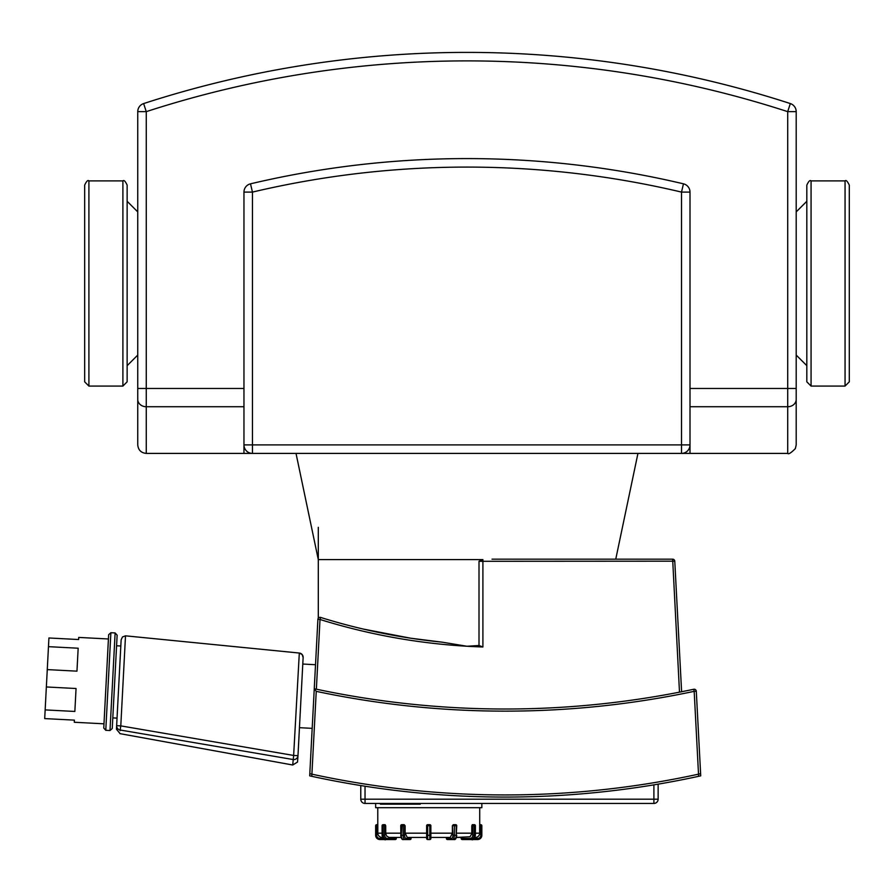 <?xml version="1.0" encoding="UTF-8"?>
<svg xmlns="http://www.w3.org/2000/svg" width="894" height="894" viewBox="0 0 894 894"><rect width="100%" height="100%" fill="white"/><g stroke="black" fill="none" stroke-linecap="round" stroke-linejoin="round"><path stroke-width="1.34" d="M137.754 399.428A8.493 7.308 0 0 0 146.258 406.736L146.258 111.649A1038.638 1038.638 0 0 1 787.703 111.649L787.703 388.465L796.196 388.465L796.196 399.428L796.196 111.649A8.493 8.493 0 0 0 790.33 103.57A1047.131 1047.131 0 0 0 143.632 103.57A8.493 8.493 0 0 0 137.754 111.649L137.754 444.91C138.268 450.062 141.096 452.9 146.258 453.403L146.258 406.736L243.961 406.736M146.258 453.403L243.961 453.403L243.961 444.91A8.493 8.493 0 0 0 252.454 453.403L681.507 453.403A8.493 8.493 0 0 0 690 444.91L690 453.403L787.703 453.403C788.508 454.521 791.056 452.912 795.358 448.587L796.196 444.91L796.196 399.428A8.493 7.308 0 0 1 787.703 406.736L787.703 453.403M690 444.91L690 192.098A8.493 8.493 0 0 0 683.463 183.829A8.493 8.493 0 0 1 690 192.098L690 444.91L681.507 444.91L681.507 453.403L690 453.403L681.507 453.403M250.499 183.829A8.493 8.493 0 0 0 243.961 192.098L243.961 444.91L252.454 444.91L252.454 192.098L250.499 183.829A940.935 940.935 0 0 1 683.463 183.829L681.507 192.098L690 192.098M252.454 453.403L243.961 453.403L252.454 453.403L252.454 444.91L681.507 444.91L681.507 192.098A932.442 932.442 0 0 0 252.454 192.098L243.961 192.098M296.015 453.403L318.298 559.599L482.905 559.599L479.005 561.298L479.005 645.49L466.981 646.261L442.15 642.171M382.23 825.743L383.291 825.743L383.291 835.298L384.744 835.298L384.744 825.743L385.705 825.743L384.208 824.681A1.062 0.916 90 0 0 383.291 825.743L384.744 825.743L384.208 824.681L383.146 824.681A1.062 1.062 0 0 0 382.084 825.743L382.084 835.298C383.459 839.064 384.733 840.483 385.906 839.544A4.246 3.677 -90 0 1 382.23 835.298L382.23 825.743A1.062 0.916 -90 0 1 383.146 824.681L385.146 824.681L385.705 825.743L385.727 833.655L386.778 836.181L388.968 837.399L395.785 837.421L395.249 839.544A1.062 0.916 90 0 0 396.165 838.483L387.504 838.483L386.968 839.544L395.249 839.544A1.062 1.062 0 0 0 396.31 838.483L396.165 837.421M395.785 837.421L401.071 837.421L402.479 839.31M403.406 839.544L405.239 839.544A4.246 2.123 90 0 1 403.116 835.298L400.747 835.298C401.171 838.483 402.054 839.902 403.406 839.544A4.246 2.123 -90 0 1 401.283 835.298L401.808 824.681A1.062 0.916 -90 0 0 400.892 825.743L403.116 825.743L403.116 835.298L404.569 835.298L404.569 825.743A1.062 0.916 -90 0 0 403.652 824.681L403.116 825.743L405.116 825.743L404.189 824.681L405.116 825.743L405.116 833.174L407.251 837.421L410.938 837.421L410.938 838.483A1.062 0.916 90 0 1 410.022 839.544L408.178 839.544L410.022 839.544A1.062 1.062 0 0 0 411.084 838.483L410.938 837.421L411.084 838.483M404.189 824.681L401.808 824.681A1.062 1.062 0 0 0 400.747 825.743L400.892 835.298M410.938 838.483L406.155 838.483A1.062 0.916 90 0 1 405.239 839.544L410.022 839.544M430.819 825.408L429.813 824.681L430.874 825.743A1.062 1.062 0 0 0 429.813 824.681L427.69 824.681A1.062 1.062 0 0 0 426.628 825.743L426.628 838.483A1.062 1.062 0 0 0 427.69 839.544L429.813 839.544A1.062 1.062 0 0 0 430.874 838.483L430.852 825.553M427.69 839.544L427.69 825.743L426.628 825.743L427.69 824.681L426.717 825.307M407.251 837.421L426.628 837.421L426.628 838.483L426.628 835.298L430.874 835.298M449.313 839.544L447.469 839.544A1.062 0.916 -90 0 1 446.553 838.483L446.408 838.483A1.062 1.062 0 0 0 447.469 839.544L452.252 839.544A4.246 2.123 -90 0 0 454.375 835.298L454.375 825.743L456.219 825.743L456.219 835.298L456.745 825.743A1.062 1.062 0 0 0 455.683 824.681L456.611 825.743A1.062 0.916 90 0 0 455.683 824.681L453.85 824.681A1.062 0.916 90 0 0 452.923 825.743L454.375 825.743L453.85 824.681L452.375 825.743L453.314 824.681L452.375 825.743L452.375 833.174L450.252 837.421L430.874 837.421L430.874 838.483A1.062 1.062 0 0 1 429.813 839.544L429.813 825.743L430.874 825.743M468.043 839.544L462.243 839.544A1.062 1.062 0 0 1 461.181 838.483L461.326 838.483A1.062 0.916 -90 0 0 462.243 839.544L461.181 837.421L456.421 837.421L470.065 836.773L471.775 833.655L471.797 825.743L472.356 824.681L474.345 824.681A1.062 0.916 90 0 1 475.262 825.743L475.262 835.298A4.246 3.677 90 0 1 471.585 839.544L477.597 839.544A4.246 4.246 0 0 0 481.844 835.298L481.844 825.743A1.062 1.062 0 0 0 480.782 824.681L479.709 824.681L479.676 825.743L479.709 824.681L479.676 825.743L481.844 825.743M463.304 839.544L471.585 839.544C472.758 840.483 474.032 839.064 475.407 835.298L475.407 825.743A1.062 1.062 0 0 0 474.345 824.681L473.284 824.681L472.747 825.743L474.2 825.743A1.062 0.916 -90 0 0 473.284 824.681L472.255 824.693M475.429 837.421L475.429 837.421A4.258 4.246 4.5 0 0 479.676 833.174L479.676 825.743M473.284 824.681L471.797 825.743L472.747 825.743L472.747 835.298A3.185 2.76 90 0 1 469.987 838.483L470.523 839.544A4.246 3.677 -90 0 0 474.2 835.298L472.747 835.298M472.356 824.681L471.797 825.743M385.705 825.743L385.146 824.681M394.187 839.544L395.249 839.544A1.062 1.062 0 0 0 396.31 838.483M385.906 839.544L386.968 839.544A4.246 3.677 90 0 1 383.291 835.298L382.23 835.298M452.252 839.544L454.096 839.544L452.252 839.544A1.062 0.916 90 0 1 451.336 838.483L446.553 838.483L446.553 837.421M383.381 838.483L379.894 838.483L379.894 839.544A4.246 4.246 0 0 1 375.648 835.298L376.709 835.298L376.709 825.743L377.816 825.743L377.782 824.681L377.816 825.743L377.782 824.681L376.709 824.681A1.062 1.062 0 0 0 375.648 825.743L375.648 835.298L375.648 825.743L377.782 824.681L377.771 807.684M377.816 825.743L377.816 833.174A4.258 4.246 -4.5 0 0 382.062 837.421L382.062 837.421M426.628 837.421L411.084 837.421M389.382 837.421L401.071 837.421M379.894 839.544L389.449 839.544M362.919 628.985L410.648 638.204L441.938 642.149A612.133 612.133 0 0 1 320.644 617.441L319.996 617.352M318.644 617.843L318.387 618.1A2.123 2.123 0 0 0 317.895 619.363L320.007 619.475L320.644 617.441A2.123 2.123 0 0 0 317.895 619.363L309.805 773.701L311.905 774.159L309.805 773.701L311.905 774.159L316.241 691.341L314.252 688.738L316.364 689.196L314.252 688.738L315.515 664.711L302.787 664.052M320.052 617.352L320.611 617.441M637.947 453.403L615.754 559.175L672.646 559.175L492.024 559.175M479.005 645.49L482.905 646.977L482.905 561.298L674.769 561.186A2.123 2.123 0 0 0 672.646 559.175A2.123 2.123 0 0 1 674.769 561.186L681.608 691.744L679.641 692.135M105.771 730.297L110.878 632.717L108.643 634.729L103.76 728.062L105.771 730.297L110.007 730.51L112.242 728.509L117.136 635.176L115.125 632.941L110.007 730.51M48.466 646.664L78.169 648.217L76.962 671.159L47.27 669.606L48.924 637.981L78.616 639.534L78.728 637.422L108.431 638.975L103.983 723.816L74.28 722.263L74.392 720.139L44.7 718.586L46.354 686.961L76.057 688.514L74.85 711.456L45.158 709.903M120.12 730.666L120.165 730.007C119.863 734.846 119.863 734.846 120.165 730.007L120.791 725.883L116.645 725.66A4.246 4.179 3 0 0 120.165 730.007L293.031 759.52A4.246 4.124 3 0 0 297.981 755.676L293.645 755.452L292.707 764.996L297.523 762.057L297.981 755.676C297.613 762.794 297.613 762.794 297.981 755.676L303.133 657.492L302.116 654.497L299.311 653.045A4.246 4.246 0 0 1 303.133 657.269M312.185 728.353L299.456 727.682L297.981 755.676M299.311 653.045L293.645 755.452L120.791 725.883L125.506 635.824L122.5 636.941L121.137 639.847L116.645 725.66L117.036 718.117L112.8 717.904M125.506 635.824L299.009 653.011M116.645 725.66L116.455 729.236L119.952 733.449M47.27 669.606L46.354 686.961M120.824 646.004L116.578 645.781M380.431 804.187L380.095 803.438L375.648 803.438L375.648 807.684L481.844 807.684L481.844 803.438L420.225 803.438L420.225 804.187L409.106 804.187L409.106 803.438L409.117 804.187L409.106 803.438L409.117 804.187L380.431 804.187L380.431 803.438M693.733 689.263L694.18 691.341L696.292 691.23A2.123 2.123 0 0 0 693.733 689.263A909.5 909.5 0 0 1 314.252 688.738M316.241 691.341A911.623 911.623 0 0 0 694.18 691.341L698.516 774.159L700.617 773.701L696.292 691.23L700.617 773.701L698.516 774.159A909.5 909.5 0 0 1 311.905 774.159A909.5 909.5 0 0 0 698.516 774.159L700.315 773.768M672.646 559.175L679.496 692.157L681.608 691.744M365.031 803.438L365.031 799.191L360.774 799.191L360.774 785.547L360.774 799.191A4.246 4.246 0 0 0 365.031 803.438L653.894 803.438A4.246 4.246 0 0 0 658.14 799.191L658.14 784.15M361.925 783.58L364.931 784.06M658.14 799.191L653.894 799.191L653.894 803.438L481.844 803.438M653.894 782.708L656.721 782.239M309.805 773.701L309.693 775.847L311.794 776.316A911.623 911.623 0 0 0 698.627 776.316L700.427 775.914M700.728 775.847L700.617 773.701M849.3 381.827L849.3 185.136L849.3 381.827L845.053 386.074L811.07 386.074L806.824 381.827L806.824 185.136C808.589 181.247 810.009 179.839 811.07 180.89L811.07 386.074M796.196 355.063L806.824 365.68M137.754 355.063L127.138 365.68L127.138 185.136L127.138 381.827L122.891 386.074L88.908 386.074L84.662 381.827L84.662 185.136C86.461 181.225 87.869 179.817 88.908 180.89L88.908 386.074M380.408 804.187L380.408 803.438M411.542 804.187L411.542 803.438M690 388.465L787.703 388.465L787.703 406.736L690 406.736M243.961 388.465L137.754 388.465M137.754 111.649L146.258 111.649L143.632 103.57M790.33 103.57L787.703 111.649L796.196 111.649M387.504 838.483A3.185 2.76 -90 0 1 384.744 835.298M406.155 838.483A3.185 1.598 -90 0 1 404.569 835.298M429.813 824.681L429.813 825.743L427.69 825.743L427.69 824.681M446.408 838.483L446.408 837.421L446.553 838.483M456.611 835.298L456.745 835.298C456.331 838.483 455.437 839.902 454.096 839.544A4.246 2.123 90 0 0 456.219 835.298L452.923 835.298A3.185 1.598 90 0 1 451.336 838.483M452.375 825.743L452.923 835.298M475.262 835.298L474.2 835.298L474.2 825.743L475.262 825.743M469.987 838.483L461.717 838.483L461.717 837.421M480.782 824.681L480.782 835.298A3.185 3.185 0 0 1 477.597 838.483L477.597 839.544M481.844 835.298L480.782 835.298M477.597 838.483L474.111 838.483M382.084 833.174L377.816 833.174M400.747 833.174L385.705 833.174M426.628 833.174L405.116 833.174M452.375 833.174L430.874 833.174M471.797 833.174L456.745 833.174M479.676 833.174L475.407 833.174M379.894 838.483A3.185 3.185 0 0 1 376.709 835.298M482.905 559.599L482.905 561.298L479.005 561.298M316.364 689.196L320.007 619.475A614.267 614.267 0 0 0 482.905 646.977M653.894 784.865L653.894 799.191L365.031 799.191L365.031 786.228M311.794 776.316L311.905 774.159M698.516 774.159L698.627 776.316M845.053 386.074L845.053 180.89C845.981 179.761 847.4 181.169 849.3 185.136M122.891 386.074L122.891 180.89C123.942 179.817 125.361 181.236 127.138 185.136M456.421 837.421L454.096 839.544M479.72 807.684L479.72 824.681M318.298 527.315L318.298 618.212M110.878 632.717L115.125 632.941M292.74 765.007L119.941 733.639M845.053 180.89L811.07 180.89M796.196 211.9L806.824 201.284M137.754 211.9L127.138 201.284M122.891 180.89L88.908 180.89"/></g></svg>

